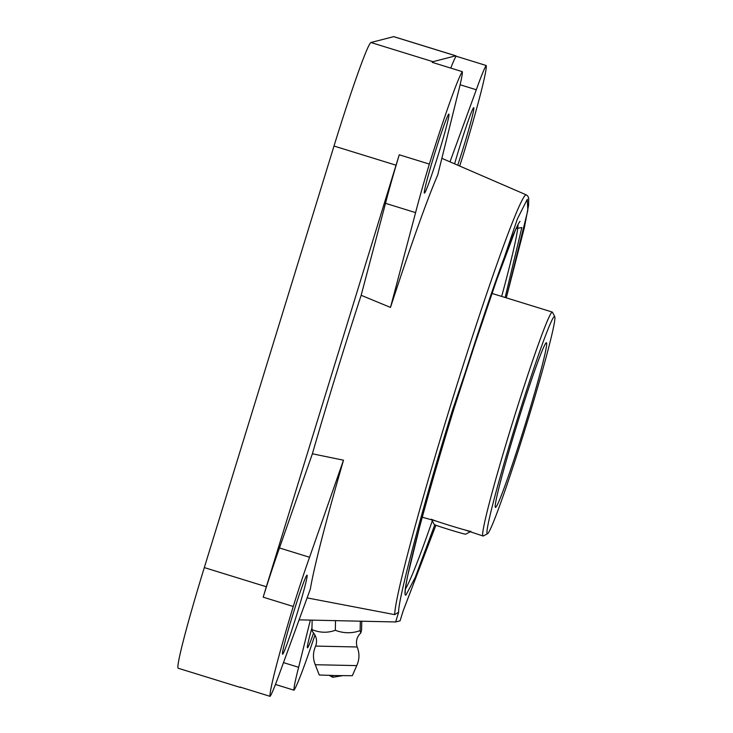 <?xml version="1.0" encoding="UTF-8"?>
<svg xmlns="http://www.w3.org/2000/svg" width="733" height="733" viewBox="0 0 733 733"><rect width="100%" height="100%" fill="white"/><g stroke="black" fill="none" stroke-linecap="round" stroke-linejoin="round"><path stroke-width="1.1" d="M299.101 619.852L395.646 621.96L398.651 612.202L394.684 614.63A221.503 10.051 -72.8 0 1 449.347 409.399A221.503 10.051 -72.8 0 1 526.221 194.841L441.862 158.319M361.754 621.217L361.561 630.261L360.792 632.891L360.132 630.627C351.932 633.55 343.667 633.44 335.32 630.288C327.596 633.092 319.808 632.854 311.946 629.574L312.606 631.837M357.118 646.982L315.657 646.085C312.872 652.242 312.744 658.454 315.263 664.721L356.751 665.601C359.536 659.443 359.665 653.231 357.145 646.964L357.118 646.982M434.77 524.801L415.235 577.402L405.954 595.086C403.177 596.341 406.43 578.63 415.703 541.953C425.003 505.706 439.855 454.478 453.571 409.976L489.158 299.999L516.014 228.504L521.832 227.56L505.147 297.497M292.669 615.225A41.369 1.878 -72.8 0 1 307.008 575.158A41.369 1.878 -72.8 0 1 296.929 614.126A41.369 1.878 -72.8 0 1 282.581 654.193A41.369 1.878 -72.8 0 1 292.669 615.225M434.513 154.141A41.369 1.878 -72.8 0 1 448.862 114.073A41.369 1.878 -72.8 0 1 438.783 153.041A41.369 1.878 -72.8 0 1 424.434 193.118A41.369 1.878 -72.8 0 1 434.513 154.141M454.616 163.835A41.369 1.878 -72.8 0 1 459.399 147.727A41.369 1.878 -72.8 0 1 473.747 107.659A41.369 1.878 -72.8 0 1 463.668 146.627A41.369 1.878 -72.8 0 1 457.731 165.182M240.91 687.316L240.442 687.435A106.862 4.847 107.2 0 1 240.305 687.435A106.862 4.847 107.2 0 1 240.048 687.05L270.138 696.35A106.862 4.847 -72.8 0 1 293.255 606.466L263.165 597.166A86.182 3.912 -72.8 0 1 279.475 547.963L312.386 453.791A234.404 10.638 -72.8 0 1 335.989 374.746A234.404 10.638 -72.8 0 1 361.149 295.289L385.503 203.325L415.593 212.625L390.487 307.42A230.959 10.473 -72.8 0 1 437.729 174.967L457.694 94.566A86.182 3.912 -72.8 0 0 462.312 71.66L432.223 62.36A106.862 4.847 -72.8 0 1 432.956 61.682L370.916 42.514L393.676 36.65A106.862 4.847 -72.8 0 1 393.813 36.65L455.844 55.818A106.862 4.847 107.2 0 0 455.706 55.818L432.956 61.682M312.386 453.791L343.493 460.196L309.564 557.263L279.475 547.963M270.138 696.35A86.182 3.912 107.2 0 0 280.033 672.088L310.352 589.011A230.959 10.473 -72.8 0 1 343.493 460.196M307.109 597.89L394.684 614.63M390.487 307.42L361.149 295.289M315.263 664.721L319.249 674.992L335.412 675.569L352.316 675.707L356.751 665.601M516.508 426.203A86.182 3.912 -72.8 0 1 546.397 342.714A86.182 3.912 -72.8 0 1 525.396 423.912A86.182 3.912 -72.8 0 1 495.508 507.392A86.182 3.912 -72.8 0 1 516.508 426.203M515.088 426.569A113.752 5.158 107.2 0 0 487.628 533.697A113.752 5.158 107.2 0 0 526.816 423.546A113.752 5.158 107.2 0 0 554.725 316.555A113.752 5.158 107.2 0 0 515.088 426.569M554.725 316.555L552.462 312.249A117.207 5.314 107.2 0 0 552.27 312.056A117.207 5.314 107.2 0 0 511.616 425.598A117.207 5.314 107.2 0 0 483.056 536.015A117.207 5.314 107.2 0 0 483.322 535.97L487.628 533.697M422.272 517.232L436.291 521.117M464.704 529.895L483.056 536.015M240.305 687.435L178.275 668.267A106.862 4.847 -72.8 0 1 204.315 567.589L334.001 146.032A106.862 4.847 -72.8 0 1 370.916 42.514M455.844 55.818A106.862 4.847 107.2 0 1 456.1 56.203L486.19 65.503A106.862 4.847 -72.8 0 1 463.073 155.387A86.182 3.912 107.2 0 1 459.701 166.034M334.001 146.032L396.031 165.2A106.862 4.847 107.2 0 1 399.265 154.782L429.355 164.082A106.862 4.847 -72.8 0 1 462.312 71.66M396.031 165.2L266.345 586.757L204.315 567.589M263.165 597.166A106.862 4.847 -72.8 0 1 266.345 586.757M314.961 635.016A106.862 4.847 -72.8 0 1 294.015 690.193L275.452 684.457M313.596 632.973A41.369 1.878 -72.8 0 1 307.475 647.789A41.369 1.878 -72.8 0 1 311.983 627.695M486.19 65.503A86.182 3.912 107.2 0 0 476.303 89.765L449.998 161.837M460.113 84.762L476.303 89.765M456.1 56.203A86.182 3.912 107.2 0 0 450.786 68.096M429.355 164.082A86.182 3.912 107.2 0 0 415.593 212.625M399.265 154.782A86.182 3.912 107.2 0 0 385.503 203.325M293.255 606.466A86.182 3.912 -72.8 0 1 309.564 557.263M294.015 690.193A86.182 3.912 -72.8 0 1 298.633 667.296L283.488 662.614M310.352 620.1L298.633 667.296M402.985 611.386L435.906 525.24L403.086 611.056L400.081 620.824L395.646 621.96M360.132 630.627L360.324 621.19M357.145 646.964C355.551 641.549 356.779 636.849 360.838 632.872L360.792 632.891M335.32 630.288L335.522 620.649M311.946 629.574L312.139 620.136M431.435 519.239A20.68 0.577 17.1 0 0 450.859 525.799A20.68 0.577 17.1 0 0 470.943 531.407M431.939 520.183L434.238 524.516A16.456 0.458 17.1 0 0 449.686 529.739A16.456 0.458 17.1 0 0 465.666 534.192A16.456 0.458 17.1 0 0 465.675 534.192A16.456 0.458 17.1 0 0 465.684 534.183L469.917 531.947M398.651 612.202C397.579 601.161 424.297 500.886 452.463 410.26L517.406 218.874L527.284 199.303L527.815 210.417L506.283 297.845M518.02 224.555A193.036 8.759 -72.8 0 1 501.665 296.425M332.984 675.514A11.004 0.495 107.2 0 0 332.727 677.283L328.906 675.194M393.676 36.65L455.706 55.818M432.296 520.861A193.036 8.759 -72.8 0 1 405.413 588.938M506.283 297.855L524.379 227.615L528.63 205.075L528.676 197.974L527.632 195.867L526.221 194.841M312.524 631.809C316.445 635.96 317.49 640.724 315.657 646.085M519.926 221.522L519.926 221.513C520.293 221.476 519.944 219.231 512.211 237.29C499.869 266.739 475.799 337.592 453.58 409.967C439.864 454.625 428.42 494.134 419.239 528.502L407.786 575.249C404.011 594.399 405.551 592.768 405.276 592.53L405.276 592.53M342.403 675.698L332.727 677.283M552.27 312.056L491.476 293.273"/></g></svg>

